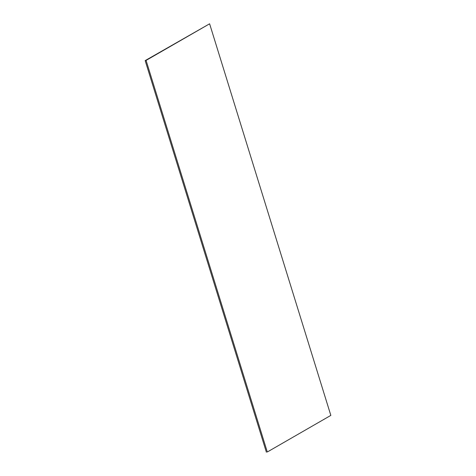 <?xml version="1.0" encoding="UTF-8"?>
<svg xmlns="http://www.w3.org/2000/svg" width="476" height="476" viewBox="0 0 476 476"><rect width="100%" height="100%" fill="white"/><g stroke="black" fill="none" stroke-linecap="round" stroke-linejoin="round"><path stroke-width="0.71" d="M146.078 60.404L209.613 23.8L146.078 60.404L267.298 451.998L330.832 415.393L209.613 23.8L145.168 60.607L146.078 60.404L267.298 451.998L330.832 415.393L209.613 23.8L146.078 60.404M266.387 452.2L145.168 60.607L266.387 452.2"/></g></svg>
